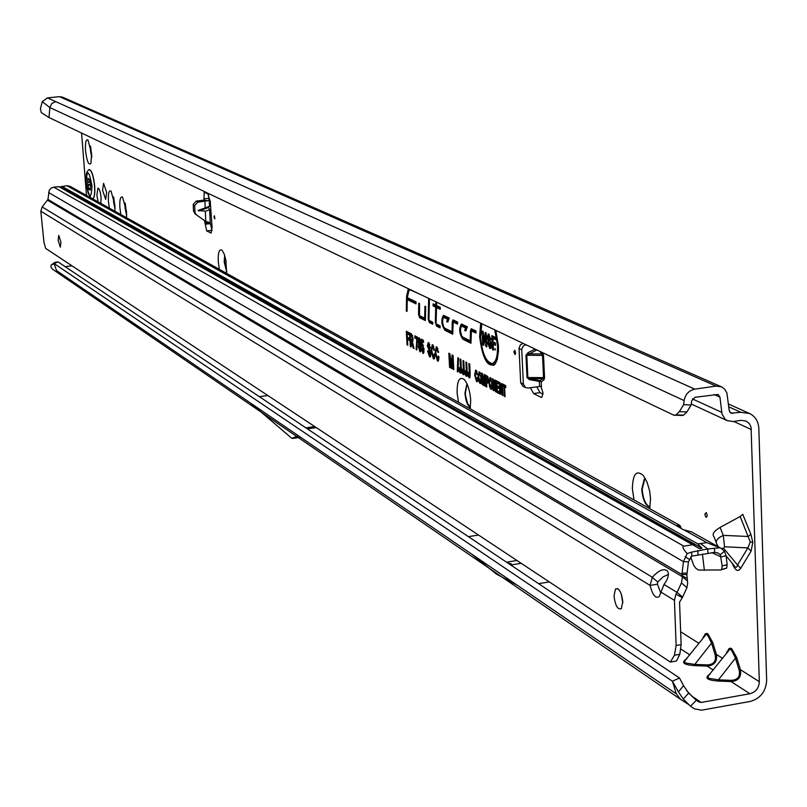 <?xml version="1.0" encoding="UTF-8"?>
<svg xmlns="http://www.w3.org/2000/svg" width="807" height="807" viewBox="0 0 807 807"><rect width="100%" height="100%" fill="white"/><g stroke="black" fill="none" stroke-linecap="round" stroke-linejoin="round"><path stroke-width="1.21" d="M634.03 499.926L632.365 488.83C632.769 473.971 636.43 469.543 643.371 475.565L647.083 482.172L649.665 491.15L650.553 498.807L649.685 508.632M645.408 478.622L644.218 479.237L641.726 489.476C642.796 500.007 645.57 505.858 650.049 507.008M458.507 402.32L457.095 392.737C457.065 380.48 459.476 376.112 464.348 379.623C467.838 383.961 469.956 390.82 470.683 400.191L470.209 408.826M466.95 383.739L464.953 393.16C465.659 400.897 467.465 405.77 470.39 407.787M219.353 269.336L218.273 261.801C217.951 252.5 219.201 248.647 222.026 250.241L224.205 254.054L225.93 260.49L226.596 273.361M224.669 255.375L224.205 261.993L226.717 272.03M120.838 214.541L119.89 207.863C119.497 199.672 120.404 196.121 122.583 197.211L126.517 211.495L126.548 217.729M125.146 202.971L125.065 207.984L126.649 215.741M109.379 208.176L108.451 201.589C108.057 193.529 108.915 190.018 111.033 191.047L114.887 205.119L114.927 211.263M113.585 196.918L113.545 201.7L115.028 209.164M91.615 153.552L90.909 163.458C88.649 165.556 86.853 161.249 85.512 150.516C85.108 142.506 85.925 138.996 87.963 139.984L91.615 153.552M90.465 146.037L90.465 150.576L91.766 157.456M645.439 478.682L644.682 479.166L642.18 489.405C643.129 499.382 645.761 505.232 650.059 506.937M467.061 383.971L465.357 393.11L465.609 395.793L467.505 403.278L470.42 407.545M224.83 255.91L224.538 261.962L226.747 271.465M125.337 203.768L126.659 214.924M100.835 203.425L101.077 197.544C100.411 191.552 99.352 188.394 97.899 188.071L96.901 195.254L98.111 201.911M90.677 146.965L91.756 156.497M113.787 197.755L115.028 208.307M750.873 534.305L752.81 542.334L751.085 551.181L747.877 547.892L750.278 541.951L740.15 516.52L742.743 514.321L750.873 534.305L748.26 536.484L723.274 535.374L724.545 546.793L723.627 548.326L737.537 565.011L747.877 547.892L724.545 546.793M704.844 514.109C705.721 517.771 706.508 518.225 707.204 515.461L706.347 512.576L704.844 514.109M102.58 190.26L105.667 199.379L106.645 192.449L103.568 183.32L102.58 190.26M209.477 206.33L198.048 210.466L205.341 211.202L209.638 209.749L208.357 206.975M208.357 194.336L209.164 199.47L207.944 200.731L197.755 202.204L194.658 205.583L194.961 212.352L196.192 214.692L205.805 221.451L210.224 222.793L212.029 230.631M204.443 220.493L206.703 230.953L211.081 233.011L212.07 227.312L210.264 201.528L207.853 193.902L204.161 192.248L203.939 200.136L196.303 201.074L193.216 204.433L193.519 211.202L195.96 214.501M513.827 351.902L515.098 354.576L515.592 352.76L514.846 350.299L513.827 351.902M213.986 217.133L214.864 218.858L214.43 215.751L213.986 217.133M509.429 564.113L511.295 563.821L507.845 563.054M711.562 643.068L712.752 642.513L716.374 654.416C717.484 661.528 714.427 665.422 707.194 666.098L707.386 664.897C713.761 664.474 716.364 661.165 715.184 654.981L711.562 643.068L707.527 634.938L705.903 634.665L685.163 660.328L684.659 662.033L685.486 662.971L694.787 664.423L711.562 643.068M703.613 637.177L705.136 633.999L706.468 633.394L707.9 633.808L712.752 642.513M735.48 658.109L736.69 657.544L740.412 669.679C741.572 676.932 738.466 680.886 731.092 681.562L731.273 680.341C737.769 679.918 740.412 676.548 739.202 670.244L735.48 658.109L731.303 649.786L729.629 649.494L708.506 675.59L708.032 677.355L708.899 678.324L718.422 679.837L735.48 658.109M727.238 652.046L728.822 648.798L730.204 648.203L731.687 648.636L736.69 657.544M494.842 349.199L495.377 349.996L495.095 348.574L494.842 349.199M481.819 323.708L480.518 337.054C482.172 353.264 486.026 362.101 492.088 363.584C495.962 362.303 497.778 356.23 497.516 345.356L494.701 329.841M491.867 363.604L493.39 363.775L497.223 359.69M480.69 323.173L479.63 336.62C482.425 358.792 487.589 367.982 495.115 364.209L497.273 359.529L498.474 350.904L498.423 345.81L495.861 330.396M487.418 360.84L490.676 364.562L493.884 365.389M418.52 314.427L419.68 317.726L425.37 320.561L425.703 306.569L424.926 306.196L424.653 318.19L419.569 315.668L419.509 303.563L418.742 303.2L418.52 314.427M420.084 315.92L420.84 317.242L425.4 319.501M428.668 298.388L428.194 319.229L429.385 322.558L432.754 324.232L432.804 322.235L429.263 320.48L428.951 319.451L429.445 298.761M429.778 320.732L430.555 322.064L432.784 323.173M435.841 301.808L435.76 305.127L433.117 303.866L433.077 305.873L435.709 307.144L435.336 322.185L436.537 326.119L440.057 327.874L440.108 325.857L436.426 324.031L436.113 323.143L436.496 307.517L440.219 309.313L440.269 307.285L436.547 305.5L436.627 302.181M530.31 387.693L533.578 393.534L540.962 397.316L541.921 397.276L542.99 392.817L540.872 386.361L527.929 388.026L525.508 387.612L523.38 384.082L521.736 349.33L523.188 346.052L525.841 344.68M81.578 133.044L86.49 195.445M709.232 674.874L708.778 674.884C704.541 678.223 707.689 680.281 718.24 681.058L731.092 681.562L749.895 693.738C755.796 692.053 758.943 688.038 759.337 681.683L751.065 427.256L749.491 423.846L746.193 421.083L741.068 420.336L733.059 421.526L727.359 420.689L724.968 419.045L722.003 413.89L719.945 397.145L718.109 394.452L695.039 397.276L691.66 400.908L691.145 404.993L683.62 404.67L684.124 400.575C685.355 394.27 688.896 390.457 694.746 389.145L716.051 386.099L721.589 386.866L724.595 389.045L726.915 393.009L729.195 410.541L731.001 413.204L740.816 412.286L749.683 413.547C755.352 416.493 758.409 421.466 758.842 428.467L766.65 680.392C765.964 691.488 760.456 698.519 750.137 701.465L701.444 710.2L694.353 708.798L690.51 706.196L683.327 699.104L678.435 691.962L683.539 685.647L679.464 677.971L672.423 681.219L53.998 263.475L56.561 270.597L58.397 273.21L62.361 274.562M482.485 377.767L482.848 384.929L482.152 384.566L481.567 373.086L482.475 373.56L483.766 382.286L484.271 374.498L485.118 374.942L485.703 386.442L485.007 386.079L484.654 379.25L484.24 385.675L483.595 385.332L482.485 377.767L482.909 376.516M486.621 382.689L486.843 387.047L486.137 386.674L485.552 375.164L487.7 376.506L488.608 380.147L488.225 382.992L486.621 382.689L488.457 382.488M493.44 383.133L493.813 390.739L493.107 390.366L492.522 378.786L493.208 379.139L495.155 387.582L494.782 379.956L495.488 380.329L496.073 391.93L495.377 391.566L493.44 383.133L493.945 382.326M499.392 391.758L499.493 393.745L496.628 392.222L496.043 380.611L498.857 382.074L498.958 384.061L496.86 382.962L496.991 385.665L498.978 386.704L499.079 388.681L497.092 387.642L497.243 390.628L499.392 391.758M500.219 386.684L500.602 394.33L499.886 393.947L499.301 382.306L499.997 382.669L501.964 391.163L501.581 383.486L502.307 383.86L502.882 395.531L502.186 395.168L500.219 386.684L500.733 385.867M504.577 386.987L505.061 396.681L504.335 396.308L503.85 386.614L502.68 385.998L502.579 384.011L505.656 385.605L505.757 387.602L504.577 386.987L505.676 386.382M475.333 375.336L476.493 379.815L477.24 377.555L477.946 378.362L477.351 381.6L476.604 381.761L474.647 374.983L475.656 370.01L477.704 374.66L477.048 374.751L475.656 372.108L475.333 375.336M460.323 373.187L459.365 371.613L458.84 367.679L459.607 367.831L460.222 370.927L460.585 370.363L460.051 359.034L460.847 359.438L461.342 368.991L460.958 373.066L460.323 373.187L461.09 372.854M463.238 374.73L462.28 373.147L461.745 369.202L462.522 369.354L463.137 372.471L463.511 371.906L462.976 360.537L463.773 360.951L464.267 370.524L463.884 374.609L463.238 374.73L464.015 374.398M466.174 376.284L465.205 374.7L464.681 370.746L465.457 370.897L466.073 374.014L466.446 373.449L465.921 362.061L466.708 362.474L467.213 372.077L466.829 376.163L466.174 376.284L466.96 375.951M469.129 377.847L468.151 376.254L467.626 372.289L468.403 372.451L469.028 375.578L469.402 375.003L468.867 363.584L469.674 363.997L470.168 373.631L469.785 377.726L469.129 377.847L469.916 377.505M458.517 358.066L457.952 371.926L457.287 371.573L457.851 357.723L458.517 358.066M449.842 358.197L450.346 367.74L449.58 367.326L448.823 353.224L449.862 353.759L451.506 364.885L452.091 354.919L453.06 355.413L453.806 369.566L453.03 369.152L452.545 360.073L452.051 368.638L451.325 368.254L449.842 358.197L450.316 356.825M410.733 341.21L411.056 346.939L410.339 346.566L409.573 332.938L411.409 333.886L413.123 338.567L412.417 341.825L414.052 348.523L413.234 348.089L410.733 341.21L411.772 340.665L412.821 341.391M408.332 288.704L406.597 296.24L406.294 311.058L407.031 311.421L407.273 299.619L416.008 303.866L416.049 301.889L407.313 297.652L408.927 290.49L410.713 290.086L419.61 294.071M462.804 339.202L470.955 343.257L471.419 330.961L475.938 333.059L476.009 330.981L471.207 328.721L470.491 330.557L470.178 340.786L462.693 337.064L461.574 335.722L460.373 330.154L461.14 326.583L462.129 326.331L465.599 328.015L464.711 330.426L465.821 330.971L467.374 326.785L461.412 324.071C458.709 328.469 459.173 333.513 462.804 339.202L464.005 338.698L470.985 342.168M444.859 330.265L452.747 334.199L453.181 322.074L457.549 324.101L457.609 322.054L452.979 319.865L452.273 321.69L452.001 331.758L444.748 328.167L443.658 326.835L442.539 322.306L442.972 318.24L444.183 317.585L447.542 319.219L446.685 321.6L447.764 322.124L449.257 317.998L443.497 315.366C440.874 319.693 441.318 324.656 444.859 330.265L446.039 329.77L452.777 333.109M407.464 339.333L407.797 345.214L407.081 344.841L406.314 331.253L409.139 332.716L409.27 334.885L407.152 333.785L407.343 337.175L409.149 338.113L409.28 340.282L407.464 339.333L409.21 339.172M435.891 353.224L437.333 358.863L438.231 356.079L439.018 356.976L438.292 360.931L437.475 361.092L435.134 352.83L436.315 346.717L438.695 352.255L437.979 352.366L436.839 349.028L436.294 349.118L435.891 353.224M431.846 351.116L433.288 356.724L434.176 353.95L434.953 354.848L434.237 358.792L433.42 358.944L431.099 350.722L432.27 344.629L434.63 350.137L433.924 350.258L432.794 346.919L432.249 347.01L431.846 351.116M430.938 353.577L430.413 356.765L429.526 356.886L427.508 350.894L428.235 351.025L429.445 354.697L430.192 353.224L427.357 345.789L428.224 342.541L430.524 348.039L429.798 347.908L428.799 344.851L428.285 347.393L429.929 349.693L430.938 353.577M424.089 349.179L423.554 353.284L422.939 353.395L421.335 348.321L422.051 348.453L422.818 351.368L423.362 348.866L422.525 345.9L421.99 346.909L421.274 346.264L421.274 339.152L423.413 340.261L423.534 342.45L422.021 341.664L422.021 343.943L424.089 349.179M419.953 351.812L418.329 346.748L418.762 343.691L418.177 340.826L418.904 337.669L420.578 342.118L421.093 348.251L420.578 351.701L419.953 351.812L420.719 351.489M416.109 349.613L416.836 338.97L414.929 337.982L414.808 335.803L417.552 337.225L416.826 349.996L416.109 349.613L416.815 349.381M491.039 389.408L489.597 386.846L488.951 382.689L490.02 377.484L492.542 384.445L492.29 388.318L491.039 389.408L492.048 388.974M480.115 383.628L478.702 381.096L478.067 376.98L479.106 371.805L481.587 378.695L481.345 382.538L480.115 383.628L481.103 383.204M536.726 386.795L540.004 392.626L542.99 394.139M522.916 386.281L520.666 382.7L519.022 348.019L520.475 344.75L523.118 343.378M205.19 222.883L210.224 222.793L209.638 209.749M678.435 691.962L672.423 681.219L676.276 693.738L680.513 699.296M298.459 435.79L250.735 403.197L291.831 438.332L298.459 435.79M468.393 536.635L478.551 535.051M538.602 583.653L549.305 581.918M749.895 693.738L701.162 702.443L698.902 701.989L696.34 700.254L690.51 706.196M713.327 670.062L707.194 666.098L694.595 665.624C684.265 664.877 681.219 662.89 685.456 659.652L685.869 659.652M65.155 266.653L71.994 265.826M259.35 396.671L267.833 395.511M679.464 677.971L58.013 261.872L51.134 265.1L50.861 266.946L52.516 269.225L58.397 273.21M491.584 345.194L491.019 348.251L489.809 348.503L487.246 341.916L488.225 342.39L489.657 346.253L490.595 344.791L488.195 340.736L487.206 337.144L488.316 333.957L491.191 339.707L490.202 339.222L489.052 336.327L488.406 336.368L488.376 338.496L490.434 341.169L491.584 345.194M493.208 344.185L493.511 350.167L492.512 349.673L491.806 335.641L495.528 337.437L495.639 339.686L492.926 338.375L493.097 341.946L495.417 343.076L495.528 345.325L493.208 344.185L494.308 343.6L495.478 344.165M483.222 336.287L483.686 345.305L482.697 344.821L481.991 330.9L482.949 331.374L485.643 341.492L485.178 332.444L486.167 332.918L486.873 346.889L485.905 346.405L483.222 336.287L483.978 335.248M58.245 271.747L57.065 271.666M721.297 386.745L62.603 97.183L59.446 96.658L47.442 97.899L55.683 101.611L51.739 103.548L49.883 107.593L684.124 400.575M691.145 404.993L686.888 411.963L683.6 415.181L674.037 415.272L48.985 117.519L41.278 112.617L40.441 108.713L42.277 101.652L47.442 97.899M674.037 415.272L676.105 414.859L679.373 411.641L683.62 404.67M48.985 117.519L49.883 107.593L42.277 101.652M407.041 310.816L406.294 311.058M407.848 297.914L407.817 299.347M409.351 289.188L408.594 290.934M407.273 299.619L408.332 299.094L416.029 302.827M462.361 324.353L461.17 326.542M462.572 337.003L464.005 338.698M466.153 330.083L464.711 330.426M467.041 327.672L465.599 328.015M461.897 326.25L463.329 325.826L467.061 327.632M471.016 340.927L470.178 340.786M472.176 329.125L471.843 330.779M472.529 330.517L475.979 331.97M444.425 315.658L443.285 317.766M444.657 328.116L446.039 329.77M448.077 321.267L446.685 321.6M448.934 318.886L447.542 319.219M443.951 317.514L445.363 317.09L448.954 318.836M452.808 331.899L452.001 331.758M453.927 320.268L453.605 321.882M454.28 321.63L457.579 323.032M436.94 324.283L437.717 325.625L440.087 326.805M434.428 304.491L434.398 305.45L437.031 307.245M437.041 306.721L435.709 307.144M434.398 305.45L433.077 305.873M436.547 305.258L435.76 305.127M436.496 307.517L437.576 306.973L440.239 308.254M425.43 318.321L424.653 318.19M482.697 344.821L483.635 344.508M486.732 344.145L486.127 341.865M485.905 346.405L486.833 346.062M485.643 341.492L486.641 342.249M483.615 335.742L483.504 333.432M492.512 349.673L493.47 349.36M492.926 338.375L494.015 337.78L495.579 338.537M493.622 343.974L493.531 342.148M493.329 338.153L493.238 336.327M489.809 348.503L491.039 347.978L489.496 346.153M490.202 339.222L491.13 338.9M488.578 336.257L489.254 334.28M487.206 337.144L488.195 337.074M488.195 340.736L489.486 340.282L489.133 339.596M490.918 342.087L489.486 340.282M490.061 343.096L491.15 342.693M490.595 344.791L491.554 344.72M490.091 346.314L491.574 346.405M407.081 344.841L407.767 344.609M407.152 333.785L408.181 333.251L409.199 333.775M408.039 339.031L407.959 337.487M407.727 333.483L407.646 331.939M437.626 358.903L438.887 359.075M437.878 348.473L437.283 348.836M436.839 349.028L437.908 348.574M437.979 352.366L438.675 352.084M436.526 348.967L437.142 347.141M435.134 352.83L435.861 352.78M438.534 360.527L437.485 358.913M437.475 361.092L438.473 360.668M433.571 356.765L434.822 356.936M433.813 346.374L433.228 346.738M432.794 346.919L433.853 346.475M433.924 350.258L434.61 349.966M432.481 346.869L433.097 345.043M431.099 350.722L431.826 350.672M434.479 358.379L433.44 356.775M433.42 358.944L434.408 358.53M430.645 356.361L429.516 354.737M429.526 356.886L430.625 356.422M429.849 344.307L429.294 344.639M428.799 344.851L429.879 344.397M429.798 347.908L430.494 347.646M428.648 344.75L429.082 342.955M427.357 345.789L428.093 345.739M429.98 349.764L429.556 349.159M430.192 353.224L430.908 353.173M423.836 352.699L423.191 351.428M422.939 353.395L423.685 353.073M422.021 343.943L422.838 344.196M422.021 341.664L423.473 341.331M422.575 345.83L422.575 344.105M422.575 341.381L422.575 339.818M421.274 346.264L422.232 345.991M422.525 345.9L423.473 345.507M423.362 348.866L424.068 348.816M422.969 351.388L424.058 351.559L422.939 351.398M419.63 345.093L419.963 343.247M420.871 351.136L420.185 349.855M419.469 339.626L419.69 338.304M421.032 349.966L419.973 349.824L421.032 349.966M418.762 343.691L420.205 343.721M418.329 346.748L419.045 346.697M418.177 340.826L418.894 340.766M419.842 341.734L419.277 339.747L419.479 343.177L420.578 343.328L419.569 343.197L419.842 341.734L420.548 341.684M419.277 339.747L420.134 339.394M420.366 347.857L419.569 345.184L419.055 347.131L419.842 349.794L420.366 347.857L421.062 347.807M419.569 345.184L420.427 344.821M417.612 338.294L416.2 337.568L416.14 336.499M414.929 337.982L416.2 337.568M416.836 338.97L417.643 338.758M411.308 340.907L411.227 339.364M410.995 335.177L410.904 333.624M412.609 335.541L411.449 334.935L410.41 335.48L410.612 339.041L412.024 339.686L412.397 338.204L413.093 338.153M412.125 339.646L413.134 339.858L412.024 339.686M410.339 346.566L411.025 346.334M411.237 341.472L412.387 340.988M413.234 348.089L413.9 347.847M412.397 338.204L411.56 336.075L412.639 335.621M411.56 336.075L410.41 335.48M449.58 367.326L450.316 367.084M451.325 368.254L452.081 367.982M452.545 360.073L453.231 358.681M453.03 369.152L453.776 368.91M451.506 364.885L452.233 365.521M457.287 371.573L457.973 371.361M468.151 376.254L469.392 375.638M470.047 377.111L469.472 375.941M469.402 375.003L470.219 375.003M465.205 374.7L466.436 374.075M467.092 375.548L466.517 374.387M466.446 373.449L467.253 373.449M466.214 374.034L467.253 374.186L466.194 374.045M462.28 373.147L463.5 372.531M464.156 373.994L463.591 372.834M463.511 371.906L464.318 371.906M459.365 371.613L460.585 370.988M461.231 372.451L460.666 371.301M460.585 370.363L461.392 370.363M460.363 370.948L461.382 371.099L460.343 370.958M476.735 379.855L477.835 380.026M476.13 372.027L477.068 371.623M477.048 374.751L477.683 374.488M476.069 371.936L476.503 370.504M474.647 374.983L475.313 374.932M477.613 381.106L476.846 379.875M476.604 381.761L477.492 381.388M504.335 396.308L505.031 396.076M502.68 385.998L504.062 385.544L504.022 384.757M503.85 386.614L505.232 386.15L504.062 385.544M499.886 393.947L500.572 393.715M502.186 395.168L502.852 394.916M501.964 391.163L502.7 391.819M499.432 392.535L497.949 391.002M496.628 392.222L497.99 391.768M497.092 387.642L499.019 387.481M496.86 382.962L497.949 382.367L498.897 382.861M497.768 387.269L497.707 386.039M497.536 382.589L497.475 381.358M493.107 390.366L493.783 390.134M495.377 391.566L496.043 391.324M495.155 387.582L495.881 388.238M492.129 388.792L491.271 387.501M491.483 378.947L490.404 379.482L490.898 377.948M491.241 387.481L492.431 387.673L491.191 387.491L491.836 384.041L492.512 383.991M488.951 382.689L489.637 382.639M489.597 386.846L490.343 386.664M491.836 384.041L491.544 381.63L490.02 379.653L489.657 383.073L491.191 387.491M490.545 379.532L491.554 379.108M491.544 381.63L492.22 381.509M487.297 382.326L487.236 381.106M487.035 377.121L486.974 375.901M488.074 377.232L486.359 377.494L486.52 380.733L487.589 381.207L487.902 379.845L488.588 379.794M487.66 381.186L488.618 381.338M486.137 386.674L486.813 386.452M487.367 383.083L488.406 382.639M487.902 379.845L486.359 377.494M482.152 384.566L482.818 384.344M483.595 385.332L484.281 385.09M484.654 379.25L485.279 377.989M485.007 386.079L485.673 385.857M483.766 382.286L484.422 382.861M481.194 383.012L480.357 381.741M480.548 373.268L479.489 373.792L479.973 372.289M480.306 381.711L481.486 381.913L480.266 381.731L480.891 378.301L481.557 378.251M478.067 376.98L478.733 376.93M478.702 381.096L479.439 380.924M480.891 378.301L480.609 375.921L479.116 373.954L478.753 377.353L480.266 381.731M479.62 373.843L480.609 373.429M480.609 375.921L481.265 375.8M51.779 264.595L54.815 262.376L58.013 261.872M54.815 262.376L51.134 265.1M683.539 685.647L688.603 693.062L696.34 700.254M688.603 693.062L683.327 699.104M759.337 681.683L740.412 669.679L739.202 670.244M718.24 681.058L718.422 679.837L731.273 680.341M722.537 658.33L716.374 654.416L715.184 654.981M694.595 665.624L694.787 664.423L707.386 664.897M305.954 427.881L314.639 426.51M471.782 554.177L496.275 573.999L517.206 585.206M506.524 562.176L516.974 560.502M510.75 565.001L521.241 563.326M208.912 198.29L204.06 198.855L204.1 199.803M205.139 222.51L205.22 224.255L210.062 223.68M203.939 200.136L207.944 200.731M542.718 352.72L541.628 353.94L540.024 351.438M542.778 378.644L543.989 379.815L544.554 377.777L543.545 377.636L542.506 355.302L541.628 353.94L528.857 353.89L528.111 352.598L525.952 355.282L527.011 377.585L529.392 379.633L530.028 378.564L527.859 377.525L543.545 377.636L542.778 378.644L530.028 378.564L540.014 380.611L542.778 378.644M543.989 379.815L541.215 381.782L540.014 380.611L539.369 381.681L539.59 386.392M542.728 352.74L543.514 355.443L526.8 355.231L536.867 349.935M726.108 555.882L733.351 564.567C735.409 567.977 736.801 568.128 737.537 565.011L740.705 568.289C738.102 572.032 735.449 570.751 732.736 564.466L732.927 564.053M716.081 542.042L713.973 536.756C711.845 534.224 713.882 531.107 720.086 527.415L723.274 535.374C716.939 538.43 714.881 541.507 717.1 544.594L718.25 546.763M721.186 548.397L723.627 548.326M720.086 527.415L740.15 516.52M92.694 198.593L92.956 198.542C94.55 197.433 95.125 193.256 94.681 186.014C93.572 175.865 91.786 170.378 89.325 169.551M92.23 198.552L92.815 198.562C94.409 197.453 94.984 193.276 94.53 186.024C93.39 175.644 91.564 170.166 89.073 169.591L87.227 171.457L86.369 173.949L86.097 182.594M88.76 189.564L87.62 182.311L87.913 178.135L88.75 179.689L89.163 179.043L90.717 185.328L90.192 190.18L89.234 188.808L88.962 189.534M668.428 574.402L663.011 576.904L657.725 581.998L652.288 577.368L650.079 585.408C652.55 595.132 655.617 598.844 659.258 596.544L664.05 584.379C668.297 578.528 669.417 574.029 667.399 570.872C663.556 568.229 658.542 570.367 652.349 577.277L42.156 206.955L40.824 211.192L43.931 242.171L45.626 248.364L670.355 662.073L676.478 661.014L679.797 654.316L681.128 644.652L676.135 645.509L674.45 655.234L670.355 662.073M613.996 596.04C615.277 605.744 617.728 609.941 621.329 608.629L622.792 601.659C621.501 591.975 619.07 587.758 615.479 589.029L613.996 596.04M621.178 593.639L622.802 602.849M58.134 240.385L60.333 247.164L60.939 242.181L58.74 235.392L58.134 240.385M681.128 644.652L679.544 602.183L682.591 597.119L677.073 592.409L675.903 594.234L682.268 597.563M675.903 594.234L674.44 600.368L660.953 592.086M721.206 569.823L726.724 568.118L727.137 564.688L726.078 555.65L724.454 551.242L721.145 548.377L719.995 547.792L707.769 548.952L691.649 552.099L691.801 556.124L688.452 561.783L686.898 574.624L687.665 583.34L686.928 587.667L682.591 597.119M691.649 552.099L687.14 553.602L683.458 561.672L681.925 574.513L686.898 574.624M42.156 206.955L47.956 199.43L681.925 574.513L682.49 576.743L687.241 580.818M47.623 200.237L682.49 576.743L681.431 582.957L686.928 587.667M682.228 575.895L687.019 578.276M685.214 556.749L689.319 559.352M691.801 556.124L714.619 552.371L714.477 548.225M724.454 551.242L720.318 554.742L718.059 553.098L714.619 552.371M690.681 556.921L693.808 565.536L695.947 568.38L698.489 570.065L720.701 569.954L721.65 569.429L722.184 565.959L720.318 554.742M704.38 570.317L702.433 554.066M687.14 553.602C683.065 549.002 681.945 546.521 683.801 546.157L692.598 544.745L699.558 548.689L702.029 548.286L697.853 543.898L706.892 542.647L719.995 547.792M681.36 528.595L679.978 525.488L676.78 525.851L683.216 529.634L691.367 531.813L720.853 548.215M676.78 525.851L66.82 185.681L59.91 187.032M47.956 199.43L49.227 190.311L51.123 188.152L53.766 187.153L683.801 546.157M676.135 645.509L674.44 600.368M40.824 211.192L650.079 585.408L657.473 584.197L660.762 593.125M657.725 581.998L657.473 584.197M663.979 584.47L677.073 592.409L681.431 582.957M694.847 545.683L59.304 186.689L53.766 187.153M677.285 525.428L677.224 526.295M66.82 185.681L70.179 186.377L679.847 525.407M702.029 548.286L61.05 186.911M752.81 542.334L750.278 541.951M194.658 205.866L193.216 204.726M707.9 633.808L707.527 634.938M731.687 648.636L731.303 649.786M420.84 317.242L419.68 317.726M430.555 322.064L429.385 322.558M543.514 355.443L544.554 377.777M529.392 379.633L541.215 381.782L541.467 387.067M698.983 643.381L680.644 631.75M702.836 638.478L703.492 636.703M726.391 653.418L727.117 651.531M733.694 421.425L751.388 429.576M732.736 564.466L732.242 563.236M751.085 551.181L740.705 568.289M528.111 352.598L535.152 349.118M204.887 201.377L205.19 207.954M205.341 211.202L205.805 221.451M542.052 397.165L540.962 397.316M676.327 693.879L56.561 270.597M307.437 428.87L316.314 427.619M701.162 702.443L691.76 696.078M708.778 674.884L710.261 673.966M685.456 659.652L686.858 658.805M681.027 649.151L689.914 654.911M732.796 413.466L729.72 412.064M728.761 406.849L740.816 412.286M721.72 412.337L692.436 398.93M714.094 394.522L719.945 397.145M716.051 386.099L59.446 96.658M55.683 101.611L694.746 389.145M682.52 415.474L675.025 415.161M686.888 411.963L679.373 411.641M407.353 296.219L406.597 296.24M463.329 325.826L462.129 326.331M471.853 330.527L470.491 330.557M445.363 317.09L444.183 317.585M453.615 321.66L452.273 321.69M454.512 321.539L453.312 322.033M436.133 322.175L435.336 322.185M437.717 325.625L436.537 326.119M428.971 318.634L428.194 318.654M419.277 313.842L418.51 313.852M428.961 350.46L430.121 350.016M412.488 344.841L413.184 344.7M451.557 363.977L452.323 363.977M469.381 373.308L470.148 373.258M466.426 371.765L467.192 371.704M463.49 370.221L464.247 370.161M460.565 368.678L461.322 368.628M487.125 377.888L488.154 377.454M483.797 381.812L484.493 381.802M300.638 437.303L292.618 438.443M316.041 427.66L314.548 426.661M211.252 232.9L210.597 232.981M211.535 230.378L206.703 230.953M540.004 392.626L533.578 393.534M194.961 212.352L193.519 211.202M197.755 202.204L196.303 201.074M519.022 348.533L521.736 349.845M520.666 382.7L523.38 384.082M198.915 210.96L208.539 207.52M525.952 355.282L526.8 355.231L527.859 377.525L527.011 377.585M86.178 182.725C89.284 198.794 91.231 199.843 92.008 185.872C88.871 169.773 86.924 168.724 86.178 182.725M89.668 189.282L90.374 189.181M89.839 182.14L87.62 182.311M87.792 181.938L89.799 181.787M88.064 185.398L90.687 185.025M90.576 184.41L87.822 184.803M88.901 179.517L89.486 179.477M88.538 188.424L90.303 188.263M682.016 573.061L687.009 573.172M48.581 192.52L683.458 561.672L688.452 561.783M707.921 553.178L707.769 548.952L700.436 543.484M698.005 554.782L697.853 550.556M726.078 555.65L721.125 556.921L711.845 552.644M727.137 564.688L722.184 565.959M706.892 542.647L684.255 530.017M61.806 186.246L697.853 543.898M679.797 654.316L674.45 655.234M58.79 186.578L692.598 544.745M492.088 363.584L493.39 363.775M209.164 199.47L209.487 206.441M679.837 698.852L58.719 273.462M728.428 403.994L749.229 413.345M691.266 404.014L727.359 420.689M683.6 415.181L676.105 414.859M461.917 324.142L461.412 324.071M453.282 322.023L454.311 321.579M489.567 335.873L488.719 336.237M491.332 346.516L490.031 346.324M438.816 359.085L437.576 358.913M437.414 348.634L436.658 348.957M434.751 356.946L433.52 356.775M433.359 346.536L432.602 346.859M429.425 344.418L428.578 344.781M423.362 345.497L422.465 345.88M420.114 339.344L419.216 339.727M420.407 344.76L419.489 345.154M477.845 380.016L476.705 379.855M476.806 371.613L475.979 371.977M488.608 381.348L487.589 381.207M679.958 698.943L688.643 704.541M686.656 690.651C692.396 696.824 696.229 700.426 698.156 701.444L695.311 699.437M207.57 221.925L208.64 222.207M196.01 214.541L194.739 213.532M522.795 386.22L525.508 387.612M92.422 198.603L91.827 198.411M90.999 197.957L88.114 193.246L86.097 182.654M88.75 179.689L89.537 179.628M89.295 188.798L90.334 188.636M726.724 568.118L721.65 569.429M617.769 588.656L615.479 589.029M677.698 526.557L679.696 525.982L680.2 527.949M717.13 552.724L718.059 553.098"/></g></svg>
